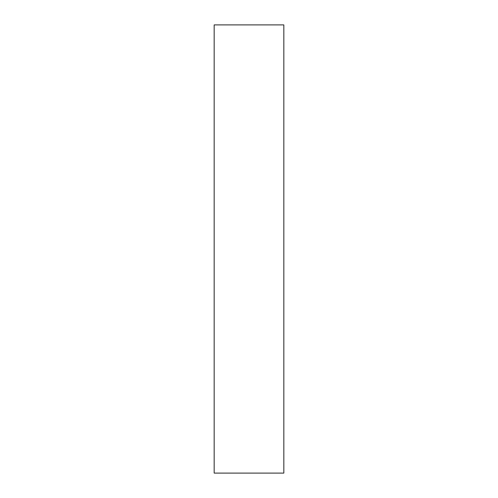<?xml version="1.0" encoding="UTF-8"?>
<svg xmlns="http://www.w3.org/2000/svg" width="498" height="498" viewBox="0 0 498 498"><rect width="100%" height="100%" fill="white"/><g stroke="black" fill="none" stroke-linecap="round" stroke-linejoin="round"><path stroke-width="0.75" d="M214.171 44.583L214.171 83.197C214.171 99.619 214.171 99.619 214.171 83.197L214.171 44.583M214.171 401.936L214.171 440.543C214.171 456.965 214.171 456.965 214.171 440.543L214.171 401.936M283.829 473.1L214.171 473.1L283.829 473.1L283.829 24.9L214.171 24.9L214.171 473.1L214.171 24.9L283.829 24.9L283.829 473.1"/></g></svg>
